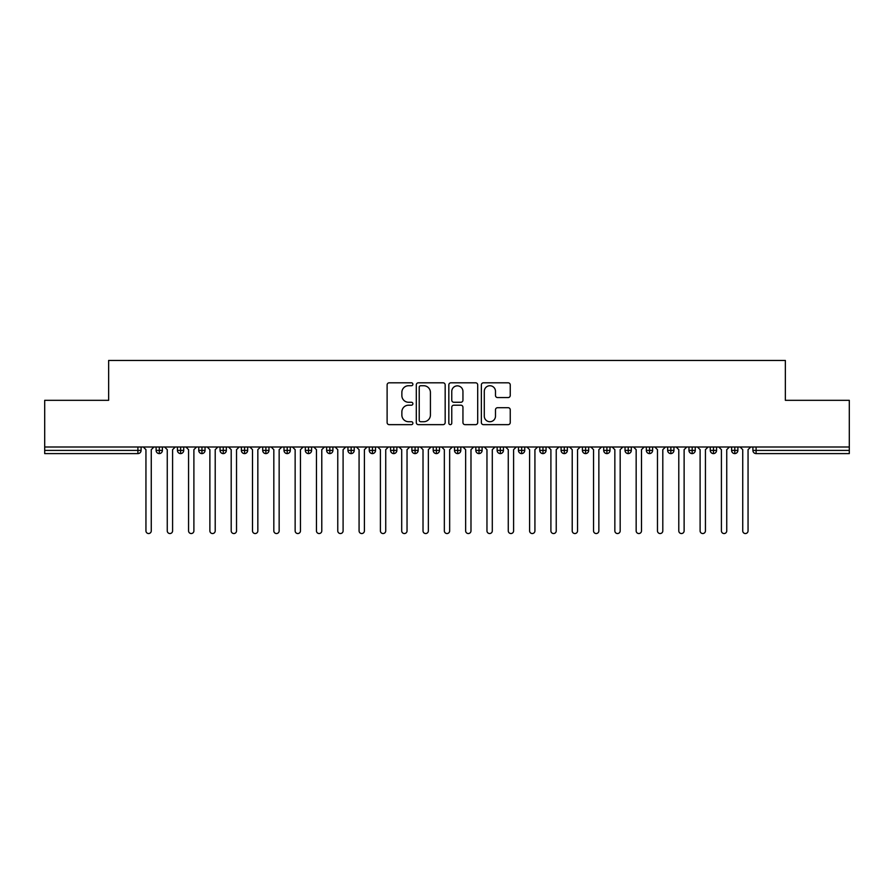 <?xml version="1.0" encoding="UTF-8"?>
<svg xmlns="http://www.w3.org/2000/svg" width="894" height="894" viewBox="0 0 894 894"><rect width="100%" height="100%" fill="white"/><g stroke="black" fill="none" stroke-linecap="round" stroke-linejoin="round"><path stroke-width="1.34" d="M412.894 384.275A1.464 1.464 0 0 0 411.43 382.811L389.203 382.811A2.09 2.09 0 0 0 387.113 384.901L387.113 422.56A2.09 2.09 0 0 0 389.203 424.65L411.43 424.65A1.464 1.464 0 0 0 412.894 423.186A1.464 1.464 0 0 0 411.43 421.722L408.558 421.722A6.694 6.694 0 0 1 401.864 415.028L401.864 411.888A6.694 6.694 0 0 1 408.558 405.194L411.43 405.194A1.464 1.464 0 0 0 412.894 403.73A1.464 1.464 0 0 0 411.43 402.266L408.558 402.266A6.694 6.694 0 0 1 401.864 395.573L401.864 392.432A6.694 6.694 0 0 1 408.558 385.739L411.43 385.739A1.464 1.464 0 0 0 412.894 384.275M508.138 397.562A2.09 2.09 0 0 0 510.239 395.472L510.239 384.901A2.09 2.09 0 0 0 508.138 382.811L483.453 382.811A2.09 2.09 0 0 0 481.363 384.901L481.363 422.56A2.09 2.09 0 0 0 483.453 424.65L508.138 424.65A2.09 2.09 0 0 0 510.239 422.56L510.239 409.798A2.09 2.09 0 0 0 508.138 407.709L497.578 407.709A2.09 2.09 0 0 0 495.488 409.798L495.488 416.123A5.599 5.599 0 0 1 489.89 421.722A5.599 5.599 0 0 1 484.291 416.123L484.291 391.337A5.599 5.599 0 0 1 489.89 385.739A5.599 5.599 0 0 1 495.488 391.337L495.488 395.472A2.09 2.09 0 0 0 497.578 397.562L508.138 397.562M44.7 447L849.3 447L849.3 400.322L785.357 400.322L785.357 360.461L108.643 360.461L108.643 400.322L44.7 400.322L44.7 450.408L137.899 450.408L137.899 447M445.167 384.901A2.09 2.09 0 0 0 443.078 382.811L418.392 382.811A2.09 2.09 0 0 0 416.302 384.901L416.302 422.56A2.09 2.09 0 0 0 418.392 424.65L443.078 424.65A2.09 2.09 0 0 0 445.167 422.56L445.167 384.901M450.922 382.811L475.608 382.811A2.09 2.09 0 0 1 477.698 384.901L477.698 422.56A2.09 2.09 0 0 1 475.608 424.65L465.048 424.65A2.09 2.09 0 0 1 462.947 422.56L462.947 407.284A2.09 2.09 0 0 0 460.857 405.194L453.85 405.194A2.09 2.09 0 0 0 451.761 407.284L451.761 423.186A1.464 1.464 0 0 1 450.297 424.65A1.464 1.464 0 0 1 448.833 423.186L448.833 384.901A2.09 2.09 0 0 1 450.922 382.811M141.096 450.408L137.899 450.408L137.899 453.604A3.196 3.196 0 0 0 141.096 450.408L141.096 447L141.096 450.408A3.196 3.196 0 0 1 137.899 453.604L44.7 453.604L44.7 450.408M849.3 447L849.3 453.604L756.101 453.604A3.196 3.196 0 0 1 752.904 450.408L752.904 447M159.311 447L159.311 453.604A3.196 3.196 0 0 1 156.115 450.408L156.115 447L156.115 450.408A3.196 3.196 0 0 0 159.311 453.604A3.196 3.196 0 0 0 162.406 450.408L162.406 447M180.633 447L180.633 453.604A3.196 3.196 0 0 1 177.437 450.408L177.437 447L177.437 450.408A3.196 3.196 0 0 0 180.633 453.604A3.196 3.196 0 0 0 183.717 450.408L183.717 447M201.943 447L201.943 453.604A3.196 3.196 0 0 1 198.747 450.408L198.747 447L198.747 450.408A3.196 3.196 0 0 0 201.943 453.604A3.196 3.196 0 0 0 205.039 450.408L205.039 447M223.254 447L223.254 453.604A3.196 3.196 0 0 1 220.058 450.408L220.058 447L220.058 450.408A3.196 3.196 0 0 0 223.254 453.604A3.196 3.196 0 0 0 226.35 450.408L226.35 447M244.576 447L244.576 453.604A3.196 3.196 0 0 1 241.369 450.408L241.369 447L241.369 450.408A3.196 3.196 0 0 0 244.576 453.604A3.196 3.196 0 0 0 247.66 450.408L247.66 447M265.887 447L265.887 453.604A3.196 3.196 0 0 1 262.691 450.408L262.691 447L262.691 450.408A3.196 3.196 0 0 0 265.887 453.604A3.196 3.196 0 0 0 268.971 450.408L268.971 447M287.197 447L287.197 453.604A3.196 3.196 0 0 1 284.001 450.408L284.001 447L284.001 450.408A3.196 3.196 0 0 0 287.197 453.604A3.196 3.196 0 0 0 290.293 450.408L290.293 447M308.508 447L308.508 453.604A3.196 3.196 0 0 1 305.312 450.408L305.312 447L305.312 450.408A3.196 3.196 0 0 0 308.508 453.604A3.196 3.196 0 0 0 311.604 450.408L311.604 447M329.83 447L329.83 453.604A3.196 3.196 0 0 1 326.634 450.408L326.634 447L326.634 450.408A3.196 3.196 0 0 0 329.83 453.604A3.196 3.196 0 0 0 332.914 450.408L332.914 447M351.141 447L351.141 453.604A3.196 3.196 0 0 1 347.945 450.408L347.945 447L347.945 450.408A3.196 3.196 0 0 0 351.141 453.604A3.196 3.196 0 0 0 354.236 450.408L354.236 447M372.452 447L372.452 453.604A3.196 3.196 0 0 1 369.256 450.408L369.256 447L369.256 450.408A3.196 3.196 0 0 0 372.452 453.604A3.196 3.196 0 0 0 375.547 450.408L375.547 447M393.773 447L393.773 453.604A3.196 3.196 0 0 1 390.566 450.408L390.566 447L390.566 450.408A3.196 3.196 0 0 0 393.773 453.604A3.196 3.196 0 0 0 396.858 450.408L396.858 447M415.084 447L415.084 453.604A3.196 3.196 0 0 1 411.888 450.408A3.196 3.196 0 0 0 415.084 453.604A3.196 3.196 0 0 1 411.888 450.408L411.888 447M418.168 447L418.168 450.408A3.196 3.196 0 0 1 415.084 453.604A3.196 3.196 0 0 0 418.168 450.408L411.888 450.408M436.395 453.604A3.196 3.196 0 0 1 433.199 450.408L433.199 447L433.199 450.408A3.196 3.196 0 0 0 436.395 453.604A3.196 3.196 0 0 0 439.49 450.408L439.49 447L439.49 450.408A3.196 3.196 0 0 1 436.395 453.604L436.395 450.408L439.49 450.408M457.706 447L457.706 453.604A3.196 3.196 0 0 1 454.51 450.408L454.51 447L454.51 450.408A3.196 3.196 0 0 0 457.706 453.604A3.196 3.196 0 0 0 460.801 450.408L460.801 447M479.028 447L479.028 453.604A3.196 3.196 0 0 1 475.832 450.408L475.832 447L475.832 450.408A3.196 3.196 0 0 0 479.028 453.604A3.196 3.196 0 0 0 482.112 450.408L482.112 447M500.338 447L500.338 450.408L497.142 450.408L497.142 447L497.142 450.408A3.196 3.196 0 0 0 500.338 453.604A3.196 3.196 0 0 0 503.434 450.408L503.434 447L503.434 450.408A3.196 3.196 0 0 1 500.338 453.604A3.196 3.196 0 0 1 497.142 450.408A3.196 3.196 0 0 0 500.338 453.604L500.338 450.408L503.434 450.408M521.649 447L521.649 453.604A3.196 3.196 0 0 1 518.453 450.408L518.453 447L518.453 450.408A3.196 3.196 0 0 0 521.649 453.604A3.196 3.196 0 0 0 524.744 450.408L524.744 447M542.971 447L542.971 453.604A3.196 3.196 0 0 1 539.764 450.408L539.764 447L539.764 450.408A3.196 3.196 0 0 0 542.971 453.604A3.196 3.196 0 0 0 546.055 450.408L546.055 447M564.282 447L564.282 453.604A3.196 3.196 0 0 1 561.086 450.408L561.086 447L561.086 450.408A3.196 3.196 0 0 0 564.282 453.604A3.196 3.196 0 0 0 567.366 450.408L567.366 447M585.592 447L585.592 453.604A3.196 3.196 0 0 1 582.396 450.408L582.396 447M588.688 447L588.688 450.408A3.196 3.196 0 0 1 585.592 453.604A3.196 3.196 0 0 0 588.688 450.408L582.396 450.408A3.196 3.196 0 0 0 585.592 453.604M606.903 453.604A3.196 3.196 0 0 1 603.707 450.408L603.707 447L603.707 450.408A3.196 3.196 0 0 0 606.903 453.604A3.196 3.196 0 0 0 609.999 450.408L609.999 447L609.999 450.408A3.196 3.196 0 0 1 606.903 453.604L606.903 450.408L609.999 450.408M628.225 447L628.225 453.604A3.196 3.196 0 0 1 625.029 450.408L625.029 447M631.309 447L631.309 450.408A3.196 3.196 0 0 1 628.225 453.604A3.196 3.196 0 0 0 631.309 450.408L625.029 450.408A3.196 3.196 0 0 0 628.225 453.604M649.536 447L649.536 453.604A3.196 3.196 0 0 1 646.34 450.408L646.34 447M652.631 447L652.631 450.408L652.631 447M670.846 447L670.846 453.604A3.196 3.196 0 0 1 667.65 450.408A3.196 3.196 0 0 0 670.846 453.604A3.196 3.196 0 0 1 667.65 450.408L667.65 447M673.942 447L673.942 450.408L673.942 447M692.168 447L692.168 453.604A3.196 3.196 0 0 1 688.961 450.408L688.961 447M695.253 447L695.253 450.408L695.253 447M713.479 447L713.479 453.604A3.196 3.196 0 0 1 710.283 450.408L710.283 447M716.563 447L716.563 450.408A3.196 3.196 0 0 1 713.479 453.604A3.196 3.196 0 0 0 716.563 450.408L710.283 450.408A3.196 3.196 0 0 0 713.479 453.604M734.79 447L734.79 453.604A3.196 3.196 0 0 1 731.594 450.408L731.594 447M737.885 447L737.885 450.408L737.885 447M436.395 447L436.395 450.408L433.199 450.408M606.903 447L606.903 450.408L603.707 450.408M649.536 453.604A3.196 3.196 0 0 0 652.631 450.408A3.196 3.196 0 0 1 649.536 453.604A3.196 3.196 0 0 1 646.34 450.408L652.631 450.408M670.846 453.604A3.196 3.196 0 0 0 673.942 450.408A3.196 3.196 0 0 1 670.846 453.604M692.168 453.604A3.196 3.196 0 0 0 695.253 450.408A3.196 3.196 0 0 1 692.168 453.604A3.196 3.196 0 0 1 688.961 450.408L695.253 450.408M734.79 453.604A3.196 3.196 0 0 0 737.885 450.408A3.196 3.196 0 0 1 734.79 453.604A3.196 3.196 0 0 1 731.594 450.408L737.885 450.408M420.694 385.739A1.464 1.464 0 0 0 419.23 387.203L419.23 420.258A1.464 1.464 0 0 0 420.694 421.722L423.722 421.722A6.694 6.694 0 0 0 430.416 415.028L430.416 392.432A6.694 6.694 0 0 0 423.722 385.739L420.694 385.739M462.947 391.438A5.599 5.599 0 0 0 457.359 385.85A5.599 5.599 0 0 0 451.761 391.438L451.761 400.177A2.09 2.09 0 0 0 453.85 402.266L460.857 402.266A2.09 2.09 0 0 0 462.947 400.177L462.947 391.438M145.945 530.868L145.945 449.66L145.945 530.868A2.66 2.66 0 0 0 148.605 533.539A2.66 2.66 0 0 0 151.265 530.868L151.265 449.66L151.265 530.868M153.936 447L151.265 449.66M145.945 449.66L143.275 447M167.256 530.868L167.256 449.66L167.256 530.868A2.66 2.66 0 0 0 169.916 533.539A2.66 2.66 0 0 0 172.587 530.868L172.587 449.66L172.587 530.868M188.567 530.868L188.567 449.66L188.567 530.868A2.66 2.66 0 0 0 191.238 533.539A2.66 2.66 0 0 0 193.897 530.868L193.897 449.66L193.897 530.868M209.878 530.868L209.878 449.66L209.878 530.868A2.66 2.66 0 0 0 212.548 533.539A2.66 2.66 0 0 0 215.208 530.868L215.208 449.66L215.208 530.868M231.2 530.868L231.2 449.66L231.2 530.868A2.66 2.66 0 0 0 233.859 533.539A2.66 2.66 0 0 0 236.53 530.868L236.53 449.66L236.53 530.868M175.246 447L172.587 449.66M167.256 449.66L164.585 447M196.557 447L193.897 449.66M188.567 449.66L185.907 447M217.879 447L215.208 449.66M209.878 449.66L207.218 447M239.19 447L236.53 449.66M231.2 449.66L228.529 447M252.51 530.868L252.51 449.66L252.51 530.868A2.66 2.66 0 0 0 255.17 533.539A2.66 2.66 0 0 0 257.841 530.868L257.841 449.66L257.841 530.868M260.5 447L257.841 449.66M252.51 449.66L249.851 447M273.821 530.868L273.821 449.66L273.821 530.868A2.66 2.66 0 0 0 276.492 533.539A2.66 2.66 0 0 0 279.151 530.868L279.151 449.66L279.151 530.868M295.143 530.868L295.143 449.66L295.143 530.868A2.66 2.66 0 0 0 297.803 533.539A2.66 2.66 0 0 0 300.462 530.868L300.462 449.66L300.462 530.868M316.454 530.868L316.454 449.66L316.454 530.868A2.66 2.66 0 0 0 319.113 533.539A2.66 2.66 0 0 0 321.784 530.868L321.784 449.66L321.784 530.868M337.764 530.868L337.764 449.66L337.764 530.868A2.66 2.66 0 0 0 340.435 533.539A2.66 2.66 0 0 0 343.095 530.868L343.095 449.66L343.095 530.868M281.822 447L279.151 449.66M273.821 449.66L271.161 447M303.133 447L300.462 449.66M295.143 449.66L292.472 447M324.444 447L321.784 449.66M316.454 449.66L313.783 447M345.754 447L343.095 449.66M337.764 449.66L335.105 447M359.075 530.868L359.075 449.66L359.075 530.868A2.66 2.66 0 0 0 361.746 533.539A2.66 2.66 0 0 0 364.406 530.868L364.406 449.66L364.406 530.868M380.397 530.868L380.397 449.66L380.397 530.868A2.66 2.66 0 0 0 383.057 533.539A2.66 2.66 0 0 0 385.727 530.868L385.727 449.66L385.727 530.868M401.708 530.868L401.708 449.66L401.708 530.868A2.66 2.66 0 0 0 404.367 533.539A2.66 2.66 0 0 0 407.038 530.868L407.038 449.66L407.038 530.868M423.018 530.868L423.018 449.66L423.018 530.868A2.66 2.66 0 0 0 425.689 533.539A2.66 2.66 0 0 0 428.349 530.868L428.349 449.66L428.349 530.868M444.34 530.868L444.34 449.66L444.34 530.868A2.66 2.66 0 0 0 447 533.539A2.66 2.66 0 0 0 449.66 530.868L449.66 449.66L449.66 530.868M367.076 447L364.406 449.66M359.075 449.66L356.415 447M388.387 447L385.727 449.66M380.397 449.66L377.726 447M409.698 447L407.038 449.66M401.708 449.66L399.048 447M431.02 447L428.349 449.66M423.018 449.66L420.359 447M452.33 447L449.66 449.66M444.34 449.66L441.67 447M465.651 530.868L465.651 449.66L465.651 530.868A2.66 2.66 0 0 0 468.311 533.539A2.66 2.66 0 0 0 470.982 530.868L470.982 449.66L470.982 530.868M473.641 447L470.982 449.66M465.651 449.66L462.98 447M486.962 530.868L486.962 449.66L486.962 530.868A2.66 2.66 0 0 0 489.633 533.539A2.66 2.66 0 0 0 492.292 530.868L492.292 449.66L492.292 530.868M494.952 447L492.292 449.66M486.962 449.66L484.302 447M508.273 530.868L508.273 449.66L508.273 530.868A2.66 2.66 0 0 0 510.943 533.539A2.66 2.66 0 0 0 513.603 530.868L513.603 449.66L513.603 530.868M516.274 447L513.603 449.66M508.273 449.66L505.613 447M529.594 530.868L529.594 449.66L529.594 530.868A2.66 2.66 0 0 0 532.254 533.539A2.66 2.66 0 0 0 534.925 530.868L534.925 449.66L534.925 530.868M537.585 447L534.925 449.66M529.594 449.66L526.924 447M550.905 530.868L550.905 449.66L550.905 530.868A2.66 2.66 0 0 0 553.565 533.539A2.66 2.66 0 0 0 556.236 530.868L556.236 449.66L556.236 530.868M558.895 447L556.236 449.66M550.905 449.66L548.245 447M572.216 530.868L572.216 449.66L572.216 530.868A2.66 2.66 0 0 0 574.887 533.539A2.66 2.66 0 0 0 577.546 530.868L577.546 449.66L577.546 530.868M580.217 447L577.546 449.66M572.216 449.66L569.556 447M593.538 530.868L593.538 449.66L593.538 530.868A2.66 2.66 0 0 0 596.197 533.539A2.66 2.66 0 0 0 598.857 530.868L598.857 449.66L598.857 530.868M601.528 447L598.857 449.66M593.538 449.66L590.867 447M614.849 530.868L614.849 449.66L614.849 530.868A2.66 2.66 0 0 0 617.508 533.539A2.66 2.66 0 0 0 620.179 530.868L620.179 449.66L620.179 530.868M622.839 447L620.179 449.66M614.849 449.66L612.178 447M636.159 530.868L636.159 449.66L636.159 530.868A2.66 2.66 0 0 0 638.83 533.539A2.66 2.66 0 0 0 641.49 530.868L641.49 449.66L641.49 530.868M644.149 447L641.49 449.66M636.159 449.66L633.5 447M657.47 530.868L657.47 449.66L657.47 530.868A2.66 2.66 0 0 0 660.141 533.539A2.66 2.66 0 0 0 662.8 530.868L662.8 449.66L662.8 530.868M665.471 447L662.8 449.66M657.47 449.66L654.81 447M678.792 530.868L678.792 449.66L678.792 530.868A2.66 2.66 0 0 0 681.451 533.539A2.66 2.66 0 0 0 684.122 530.868L684.122 449.66L684.122 530.868M686.782 447L684.122 449.66M678.792 449.66L676.121 447M700.103 530.868L700.103 449.66L700.103 530.868A2.66 2.66 0 0 0 702.762 533.539A2.66 2.66 0 0 0 705.433 530.868L705.433 449.66L705.433 530.868M708.093 447L705.433 449.66M700.103 449.66L697.443 447M721.413 530.868L721.413 449.66L721.413 530.868A2.66 2.66 0 0 0 724.084 533.539A2.66 2.66 0 0 0 726.744 530.868L726.744 449.66L726.744 530.868M729.415 447L726.744 449.66M721.413 449.66L718.754 447M742.735 530.868L742.735 449.66L742.735 530.868A2.66 2.66 0 0 0 745.395 533.539A2.66 2.66 0 0 0 748.054 530.868L748.054 449.66L748.054 530.868M750.725 447L748.054 449.66M742.735 449.66L740.064 447M756.101 447L756.101 450.408L849.3 450.408M756.101 450.408L756.101 453.604A3.196 3.196 0 0 1 752.904 450.408L756.101 450.408M156.115 450.408A3.196 3.196 0 0 0 159.311 453.604A3.196 3.196 0 0 0 162.406 450.408L156.115 450.408M177.437 450.408A3.196 3.196 0 0 0 180.633 453.604A3.196 3.196 0 0 0 183.717 450.408L177.437 450.408M198.747 450.408A3.196 3.196 0 0 0 201.943 453.604A3.196 3.196 0 0 0 205.039 450.408L198.747 450.408M220.058 450.408A3.196 3.196 0 0 0 223.254 453.604A3.196 3.196 0 0 0 226.35 450.408L220.058 450.408M241.369 450.408A3.196 3.196 0 0 0 244.576 453.604A3.196 3.196 0 0 0 247.66 450.408L241.369 450.408M262.691 450.408L268.971 450.408A3.196 3.196 0 0 1 265.887 453.604M284.001 450.408A3.196 3.196 0 0 0 287.197 453.604A3.196 3.196 0 0 0 290.293 450.408L284.001 450.408M305.312 450.408L311.604 450.408A3.196 3.196 0 0 1 308.508 453.604M326.634 450.408A3.196 3.196 0 0 0 329.83 453.604A3.196 3.196 0 0 0 332.914 450.408L326.634 450.408M347.945 450.408A3.196 3.196 0 0 0 351.141 453.604A3.196 3.196 0 0 0 354.236 450.408L347.945 450.408M369.256 450.408A3.196 3.196 0 0 0 372.452 453.604A3.196 3.196 0 0 0 375.547 450.408L369.256 450.408M390.566 450.408A3.196 3.196 0 0 0 393.773 453.604A3.196 3.196 0 0 0 396.858 450.408L390.566 450.408M454.51 450.408L460.801 450.408A3.196 3.196 0 0 1 457.706 453.604M475.832 450.408A3.196 3.196 0 0 0 479.028 453.604A3.196 3.196 0 0 0 482.112 450.408L475.832 450.408M518.453 450.408L524.744 450.408A3.196 3.196 0 0 1 521.649 453.604M539.764 450.408A3.196 3.196 0 0 0 542.971 453.604A3.196 3.196 0 0 0 546.055 450.408L539.764 450.408M561.086 450.408L567.366 450.408A3.196 3.196 0 0 1 564.282 453.604M667.65 450.408L673.942 450.408"/></g></svg>
